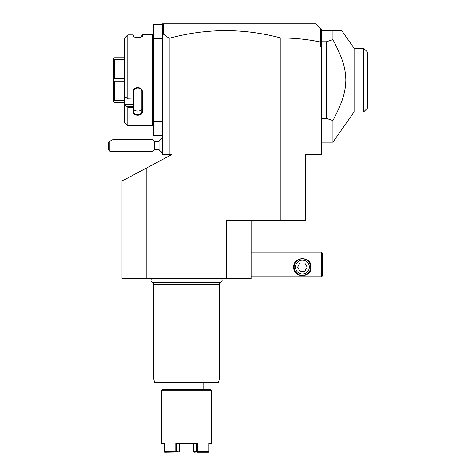 <?xml version="1.0" encoding="UTF-8"?>
<svg xmlns="http://www.w3.org/2000/svg" width="476" height="476" viewBox="0 0 476 476"><rect width="100%" height="100%" fill="white"/><g stroke="black" fill="none" stroke-linecap="round" stroke-linejoin="round"><path stroke-width="0.71" d="M251.096 220.745L251.096 278.674L122.005 278.674L122.005 181.029L146.834 167.826L146.834 278.674M146.834 167.826L171.812 154.545L162.554 154.545L162.554 38.693L153.45 38.693L153.45 24.627L162.554 24.627M320.64 42.025L320.705 28.857L321.437 29.595L321.437 45.869L320.64 46.969L320.64 42.025C307.52 39.306 294.269 37.955 280.888 37.973C243.623 28.096 206.388 28.197 169.176 38.27L169.176 154.545M280.888 37.973L280.888 220.745L226.273 220.745L226.273 278.674M169.176 38.27L163.208 34.016L162.554 34.51L162.554 38.693M162.554 121.445L153.45 121.445L153.45 38.693M162.554 135.511L153.45 135.511L153.45 121.445M152.623 40.353L153.45 40.353M152.623 119.791L153.45 119.791M152.13 34.558L152.13 125.581L127.8 125.581L152.13 125.581L152.623 125.087L152.623 35.051L152.13 34.558L142.366 34.558L142.366 36.051L141.866 36.533L141.866 35.051L142.366 34.558M142.14 36.438L142.366 36.051C142.621 37.848 132.834 37.848 133.096 36.051L134.315 36.967M136.576 37.425L137.427 37.473M137.998 37.473L139.028 37.414M140.307 37.205L141.11 36.979M141.289 36.914L141.866 36.533M124.492 38.139L127.247 35.367L124.492 38.139L124.492 96.878L127.247 98.264L127.8 98.032L127.8 34.873L127.247 35.367M133.316 36.438L133.096 34.873L127.8 34.873M127.8 98.032L133.096 98.032L133.096 92.058C132.828 86.156 142.627 86.15 142.366 92.058L142.366 112.098C142.627 116.215 132.828 116.209 133.096 112.098L133.096 107.308L127.8 107.308L127.247 106.576L124.492 105.19L127.247 106.576L133.595 106.576L133.096 107.308M124.492 96.878L124.492 122.272L127.8 125.581L127.8 107.308M133.619 36.652L133.595 35.319L133.096 34.873M127.247 98.264L133.096 98.032M133.595 98.24L133.595 91.927C133.322 86.727 142.14 86.727 141.866 91.927L141.866 111.747C142.14 115.4 133.322 115.4 133.595 111.747L133.595 106.654M133.096 92.058L133.595 91.927L133.595 91.148M142.366 92.058L141.866 91.927M142.366 112.098L141.866 111.747L141.866 108.308L141.866 111.747M133.096 112.098L133.595 111.747M124.492 104.5L133.595 104.5L133.595 106.576M133.595 98.264L133.595 104.5M133.595 108.308C133.328 111.979 142.134 111.979 141.866 108.308M124.492 57.727L114.561 57.727L113.734 58.554L114.561 59.53L124.492 59.53M124.492 78.272L114.561 78.272L114.561 59.53M114.561 78.272L113.734 80.039L114.561 81.872L124.492 81.872M124.492 100.614L114.561 100.614L114.561 81.872M114.561 100.614L113.734 101.555L114.561 102.411L124.492 102.411M113.734 80.039L113.734 58.59M113.734 101.555L113.734 80.105M162.554 25.609L162.554 23.8L163.381 23.8L162.738 24.443L162.554 25.609L162.554 34.51M320.64 46.969L321.437 46.969L321.437 154.545L305.717 154.545L305.717 220.745L280.888 220.745M320.705 28.857L315.642 23.8L163.381 23.8M163.208 34.016L163.208 23.973M321.437 42.459L320.705 41.971M321.437 45.869L321.437 46.969M321.437 32.106L321.008 29.167M341.625 30.422L332.932 30.422L341.625 30.422L354.084 48.213L363.64 48.213L363.64 111.931L354.084 111.931L332.932 142.134L332.932 120.517L326.399 118.387L321.437 118.387M321.437 41.751L326.399 41.751L332.932 39.621L332.932 30.422L321.437 30.422M326.399 41.751L326.399 118.387M332.932 39.621C343.267 59.464 345.427 68.187 345.856 80.069C345.427 91.957 343.267 100.674 332.932 120.517M354.084 111.931L354.084 48.213M363.64 111.931L367.775 107.79L367.775 52.348L363.64 48.213M251.096 253.018L321.437 253.018L321.437 276.187L321.847 276.604L321.437 277.014L251.096 277.014M321.437 276.187L251.096 276.187M293.716 267.09C293.18 255.88 311.631 255.88 311.09 267.09C311.631 278.293 293.18 278.293 293.716 267.09M321.437 253.018L321.847 252.607L321.437 252.191L251.096 252.191M321.847 276.604L322.264 276.187L322.264 253.018L321.847 252.607M302.403 258.813A8.276 8.276 0 0 1 310.679 267.09A8.276 8.276 0 0 1 302.403 275.36A8.276 8.276 0 0 1 294.126 267.09A8.276 8.276 0 0 1 302.403 258.813M302.403 260.158A6.932 6.932 0 0 0 295.471 267.09A6.932 6.932 0 0 0 302.403 274.015A6.932 6.932 0 0 0 309.335 267.09A6.932 6.932 0 0 0 302.403 260.158M307.181 267.09L304.795 271.225L300.017 271.225L297.625 267.09L300.017 262.948L304.795 262.948L307.181 267.09M162.554 152.397A7.449 7.449 0 0 1 159.026 149.583L159.026 141.307L154.563 141.307L152.909 139.652L112.77 139.652L109.879 141.194L109.879 151.237L152.909 151.237L152.909 139.652M160.936 139.355L160.9 138.028L160.9 139.373M161.757 152.034L160.936 152.855L160.936 151.535M160.936 152.855L160.9 151.511M154.563 141.307L154.563 149.583L152.909 151.237M109.879 141.194L108.225 143.169L108.225 149.583L109.879 151.237M151.57 278.674A2.166 2.166 0 0 0 153.129 282.345L219.977 282.345A2.166 2.166 0 0 0 221.536 278.674M218.996 282.345L219.656 284.797L153.45 284.797L153.45 377.974L219.656 377.974L219.656 284.797M154.111 282.345L153.45 284.797M218.49 382.323L154.617 382.323L155.42 382.936L217.687 382.936L218.49 382.323L219.656 377.974M168.909 382.936L170.003 382.936L170.003 389.308M203.103 389.308L203.103 382.936L204.198 382.936M162.554 389.308L210.553 389.308L211.38 390.136L161.727 390.136L162.554 389.308M211.38 443.43L208.928 443.43L211.38 443.43L211.38 390.136M161.727 443.43L164.178 443.43L161.727 443.43L161.727 390.136M208.928 443.43L208.928 451.706L197.308 451.706L197.308 443.43L175.799 443.43L175.799 451.706L164.178 451.706L164.178 443.43M208.928 443.924C211.517 443.924 211.517 443.924 208.928 443.924M175.799 443.43L176.465 443.924L176.465 451.706L179.369 451.944L164.625 452.2M176.013 452.2L175.799 451.706M176.465 451.706L176.132 451.956M176.465 443.924L196.642 443.924L197.308 443.43M197.308 451.706L196.642 451.706L196.642 443.924L193.625 443.924L193.619 451.706L194.071 452.2L196.975 451.956M208.482 452.2L197.094 452.2M179.488 451.706L179.488 443.924M196.642 451.706L193.619 451.706M321.437 142.134L332.932 142.134M162.554 138.486A7.449 7.449 0 0 0 159.026 141.307M161.757 138.849L160.936 138.028M159.026 149.583L154.563 149.583M154.617 382.323L153.45 377.974"/></g></svg>

